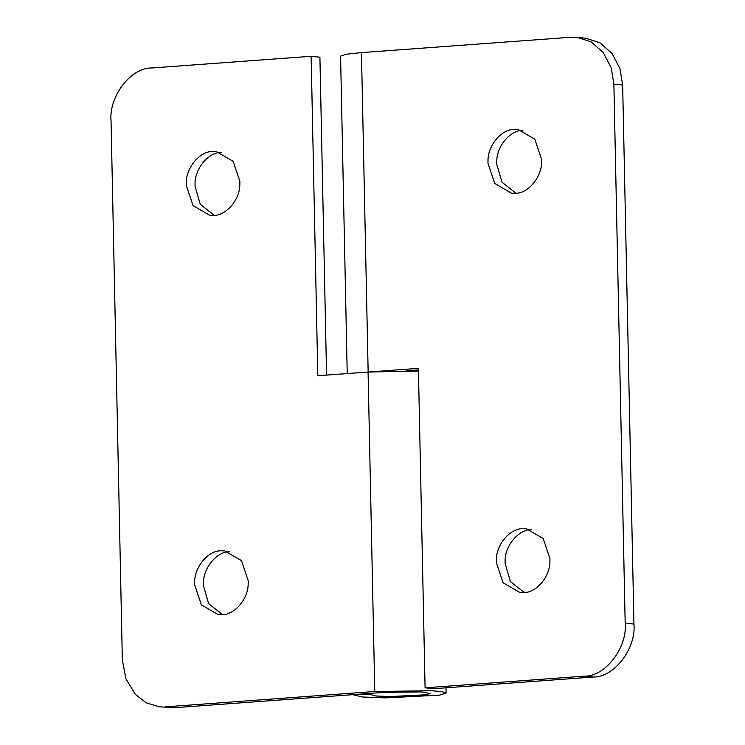 <?xml version="1.0" encoding="UTF-8"?>
<svg xmlns="http://www.w3.org/2000/svg" width="745" height="745" viewBox="0 0 745 745"><rect width="100%" height="100%" fill="white"/><g stroke="black" fill="none" stroke-linecap="round" stroke-linejoin="round"><path stroke-width="1.12" d="M229.553 551.71C216.953 551.375 202.864 568.193 203.413 583.67L203.404 585.626L208.665 603.646L222.634 614.662M220.781 550.816C208.181 550.481 194.091 567.299 194.641 582.776L194.631 584.732L201.401 604.893L218.201 614.653L222.112 614.709C234.088 614.942 247.834 599.725 248.16 584.583L248.262 580.802L241.492 560.631L224.692 550.872L220.781 550.816M221.191 152.408C208.591 152.064 194.501 168.882 195.05 184.369L195.041 186.315L200.303 204.335L214.262 215.361M212.409 151.514C199.818 151.179 185.728 167.988 186.278 183.475L186.269 185.421L193.039 205.592L209.839 215.352L213.75 215.407C225.726 215.64 239.471 200.424 239.788 185.282L239.899 181.491L233.129 161.33L216.329 151.57L212.409 151.514M593.095 677.028C613.871 677.745 636.342 648.606 633.948 624.049L625.176 623.155C627.56 647.712 605.098 676.851 584.313 676.143L593.095 677.028L433.86 688.706L425.088 687.812L418.392 368.365L317.826 375.741L311.14 56.294L319.912 57.188L326.571 375.098M354.201 694.545L353.959 695.029L362.787 697.013L385.333 697.879L439.382 695.169L446.097 693.101L442.213 691.705L432.053 690.745L374.772 691.5L368.077 372.053L418.448 371.001L407.357 370.712M159.179 706.772L174.069 707.75L159.179 706.772L146.29 702.88L135.357 694.405L125.933 678.881L122.348 660.014L111.052 120.951C108.658 96.394 131.129 67.255 151.906 67.972L311.14 56.294M354.201 694.638L370.144 694.442L375.741 695.988L390.436 696.547L425.684 694.787L430.07 693.437L420.925 691.9L383.582 692.394L174.069 707.75M165.297 706.856L374.772 691.5M370.116 693.381L370.144 694.442M523.81 592.592C536.214 592.899 550.21 576.583 549.931 561.19L549.959 558.685L543.189 538.514L526.389 528.754L522.478 528.699C510.074 528.401 496.077 544.716 496.356 560.1L496.328 562.615L503.099 582.776L519.898 592.536L523.81 592.592M531.25 529.593C518.846 529.285 504.849 545.61 505.129 560.994L505.101 563.509L510.362 581.528L524.331 592.545M515.447 193.29C527.851 193.598 541.848 177.273 541.568 161.888L541.596 159.374L534.826 139.213L518.026 129.453L514.115 129.397C501.711 129.09 487.714 145.405 487.994 160.799L487.966 163.304L494.736 183.475L511.536 193.234L515.447 193.29M522.888 130.291C510.483 129.984 496.487 146.299 496.766 161.693L496.738 164.198L502 182.218L515.968 193.244M622.652 84.986L619.952 68.642L612.064 53.472L599.855 42.744L585.821 38.228L577.049 37.334L591.083 41.85L603.292 52.578L611.179 67.748L613.88 84.092L622.652 84.986L633.948 624.049M368.151 372.053L361.455 52.606L570.931 37.25L577.049 37.334M406.109 370.805L418.429 369.902M361.455 52.606L346.369 54.217L340.577 56.145L347.226 373.58M625.176 623.155L613.88 84.092M584.313 676.143L425.088 687.812M353.959 695.029L353.95 694.564M446.097 693.101L445.985 687.812"/></g></svg>
